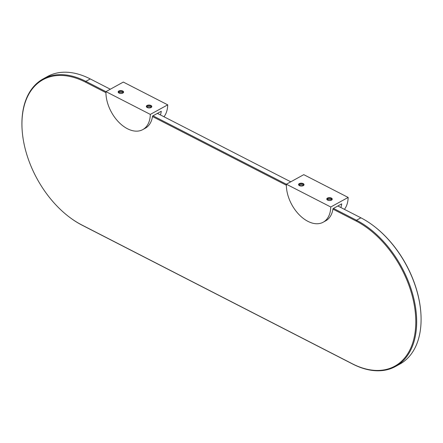<?xml version="1.0" encoding="UTF-8"?>
<svg xmlns="http://www.w3.org/2000/svg" width="443" height="443" viewBox="0 0 443 443"><rect width="100%" height="100%" fill="white"/><g stroke="black" fill="none" stroke-linecap="round" stroke-linejoin="round"><path stroke-width="0.66" d="M337.843 205.978L360.918 217.818A84.823 53.287 61.2 0 1 372.635 225.149L372.956 225.387A84.209 52.9 61.2 0 1 420.822 312.442L420.85 312.841A84.823 53.287 61.2 0 1 399.902 364.057L395.488 366.488A84.823 53.287 -118.8 0 0 413.031 295.464A84.823 53.287 -118.8 0 0 356.504 220.249L333.429 208.404M105.938 91.673L85.848 81.362A84.823 53.287 -118.8 0 0 43.098 78.943L47.512 76.512A84.823 53.287 61.2 0 1 90.261 78.932L110.318 89.226M157.403 113.386L290.758 181.813M372.635 225.149A84.823 53.287 61.2 0 1 420.85 312.841M105.932 92.648L85.41 82.116A84.209 52.9 -118.8 0 0 22.178 130.558A84.209 52.9 -118.8 0 0 70.044 217.613L70.365 217.851A84.823 53.287 -118.8 0 0 82.082 225.182L352.739 364.068A84.823 53.287 -118.8 0 0 395.488 366.488M70.044 217.613A84.209 52.9 -118.8 0 0 81.673 224.889L352.329 363.775A84.209 52.9 -118.8 0 0 415.772 323.983A84.209 52.9 -118.8 0 0 356.067 221.002L332.937 209.129M286.372 185.235L152.497 116.542M286.377 184.26L152.99 115.817M43.098 78.943A84.823 53.287 -118.8 0 0 22.15 130.159L22.178 130.558M344.421 209.351A30.351 19.066 -118.8 0 0 348.159 197.434L303.771 174.658L286.377 184.222A30.351 19.066 -118.8 0 0 299.091 214.65A30.351 19.066 -118.8 0 0 323.196 222.209A30.351 19.066 -118.8 0 0 330.766 206.997L286.377 184.222M348.159 197.434L330.766 206.997M340.894 207.546A30.351 19.066 -118.8 0 0 341.714 203.852L333.009 208.636A30.351 19.066 61.2 0 1 325.677 220.841L323.196 222.209M299.313 183.596A2.73 1.445 -178.5 0 1 302.325 183.297A2.73 1.445 -178.5 0 1 304.036 184.692A2.73 1.445 -178.5 0 1 303.305 185.645A2.73 1.445 -178.5 0 1 300.293 185.944A2.73 1.445 -178.5 0 1 298.582 184.548A2.73 1.445 -178.5 0 1 299.313 183.596M331.502 200.109A2.73 1.445 1.5 0 0 332.233 199.156A2.73 1.445 1.5 0 0 330.522 197.761A2.73 1.445 1.5 0 0 327.51 198.06A2.73 1.445 1.5 0 0 326.773 199.012A2.73 1.445 1.5 0 0 328.485 200.408A2.73 1.445 1.5 0 0 331.502 200.109M298.665 184.925A2.73 1.445 1.5 0 1 299.019 184.526A2.73 1.445 1.5 0 1 299.296 184.349A2.73 1.445 -178.5 0 1 303.605 184.648A2.73 1.445 -178.5 0 1 303.937 185.063M298.892 185.246A5.122 2.713 -178.5 0 1 303.693 185.373M331.885 199.837A5.122 2.713 1.5 0 0 327.089 199.71M332.128 199.533A2.73 1.445 1.5 0 0 331.796 199.112A2.73 1.445 1.5 0 0 327.488 198.818A2.73 1.445 -178.5 0 0 327.211 198.996A2.73 1.445 -178.5 0 0 326.862 199.394M163.982 116.764A30.351 19.066 -118.8 0 0 167.72 104.847L123.331 82.071L105.943 91.629A30.351 19.066 -118.8 0 0 118.658 122.063A30.351 19.066 -118.8 0 0 142.757 129.616A30.351 19.066 -118.8 0 0 150.327 114.41L105.943 91.629M167.72 104.847L150.327 114.41M160.455 114.953A30.351 19.066 -118.8 0 0 161.274 111.259L152.569 116.049A30.351 19.066 61.2 0 1 145.238 128.254L142.757 129.616M118.879 91.003A2.73 1.445 -178.5 0 1 121.891 90.704A2.73 1.445 -178.5 0 1 123.603 92.1A2.73 1.445 -178.5 0 1 122.872 93.052A2.73 1.445 -178.5 0 1 119.854 93.351A2.73 1.445 -178.5 0 1 118.143 91.956A2.73 1.445 -178.5 0 1 118.879 91.003M151.063 107.522A2.73 1.445 1.5 0 0 151.794 106.569A2.73 1.445 1.5 0 0 150.083 105.174A2.73 1.445 1.5 0 0 147.07 105.473A2.73 1.445 1.5 0 0 146.34 106.425A2.73 1.445 1.5 0 0 148.051 107.821A2.73 1.445 1.5 0 0 151.063 107.522M118.231 92.338A2.73 1.445 1.5 0 1 118.58 91.939A2.73 1.445 1.5 0 1 118.857 91.756A2.73 1.445 -178.5 0 1 123.165 92.055A2.73 1.445 -178.5 0 1 123.497 92.476M118.458 92.653A5.122 2.713 -178.5 0 1 123.254 92.781M151.445 107.25A5.122 2.713 1.5 0 0 146.65 107.123M151.689 106.94A2.73 1.445 1.5 0 0 151.356 106.525A2.73 1.445 1.5 0 0 147.048 106.226A2.73 1.445 -178.5 0 0 146.777 106.403A2.73 1.445 -178.5 0 0 146.423 106.802M360.918 217.818L356.504 220.249L356.067 221.002M352.329 363.775L352.739 364.068M85.41 82.116L85.848 81.362L90.261 78.932M81.673 224.889L82.082 225.182"/></g></svg>
